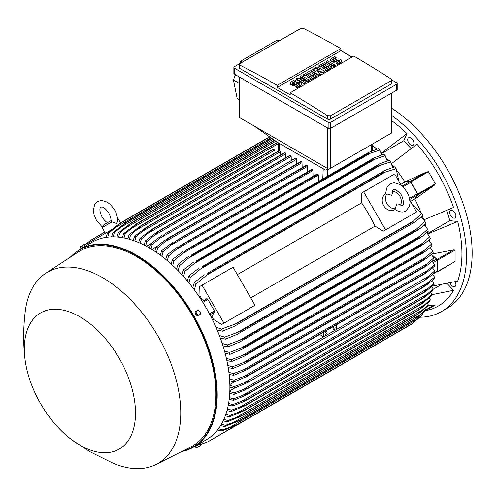 <?xml version="1.0" encoding="UTF-8"?>
<svg xmlns="http://www.w3.org/2000/svg" width="497" height="497" viewBox="0 0 497 497"><rect width="100%" height="100%" fill="white"/><g stroke="black" fill="none" stroke-linecap="round" stroke-linejoin="round"><path stroke-width="0.75" d="M391.679 195.259L392.549 193.209C392.462 190.978 392.76 189.717 393.431 189.438L393.431 189.438C394.115 188.587 396.19 189.755 399.644 192.942C403.185 195.464 404.341 206.038 402.57 205.273L402.57 205.273C402.433 205.783 401.197 205.41 398.861 204.149L396.656 203.882L395.351 208.734A9.139 7.461 -120 0 1 386.946 203.739A9.139 7.461 -120 0 1 386.821 193.96L391.679 195.259M392.568 191.27A9.139 7.461 -120 0 1 399.874 196.272A9.139 7.461 -120 0 1 400.551 205.099M395.127 209.566L394.693 209.821A9.139 7.461 -120 0 1 383.653 205.634A9.139 7.461 -120 0 1 385.548 193.985L385.989 193.737M395.351 208.734L394.829 209.349L396.053 210.181C400.135 212.318 403.402 212.579 405.863 210.97L409.447 206.466L410.081 202.149L408.838 195.899L407.012 192.028L403.371 187.263L399.905 184.505L394.276 182.716L390.139 183.741L387.188 186.81C385.865 191.444 385.479 193.873 386.026 194.103L386.821 193.96M363.636 191.861L385.579 229.862L383.255 231.204L375.03 226.123A103.482 59.746 -120 0 0 361.605 202.863L361.313 193.203L394.661 173.95L401.309 185.462M409.957 200.434L416.604 211.946L385.579 229.862M375.03 226.123L250.749 297.877M237.324 274.617L361.605 202.863M252.681 306.587L221.656 324.498L213.437 319.416A103.482 59.746 -120 0 0 211.821 316.154L214.605 312.104A1.1 0.634 -120 0 0 214.48 310.954L207.864 299.486A1.1 0.634 -120 0 0 206.926 298.803L202.024 299.188A103.482 59.746 -120 0 0 200.005 296.162L199.719 286.502L202.037 285.16L223.979 323.156L221.656 324.498M202.037 285.16L233.068 267.243L255.004 305.245L223.979 323.156M414.281 213.288L383.255 231.204M410.534 201.434L414.79 198.974L417.573 194.923A1.1 0.634 -120 0 0 417.449 193.768L409.571 198.315M400.737 184.462L404.993 182.001L409.895 181.622A1.1 0.634 -120 0 1 410.826 182.306L417.449 193.768M414.79 198.974A103.482 59.746 60 0 1 414.852 199.098L417.896 194.731A0.733 0.422 60 0 0 417.815 193.967L410.845 181.89A0.733 0.422 60 0 0 410.218 181.436L404.918 181.89A103.482 59.746 60 0 1 404.993 182.001M417.896 194.731L434.353 185.232L414.852 199.098A103.482 59.746 60 0 1 420.592 211.647M426.488 172.024L428.433 171.732L435.403 183.809L434.185 185.35M396.917 170.645A103.482 59.746 60 0 1 404.918 181.89L426.674 171.931L410.218 181.436M422.288 215.965A103.482 59.746 60 0 1 423.568 219.469M391.63 164.153A103.482 59.746 60 0 1 394.028 167.011M423.873 219.854L453.537 207.479A114.267 65.971 -120 0 0 417.008 144.198L391.456 163.699M411.118 148.578L403.726 140.775L381.634 153.536M381.087 153.014A103.482 59.746 60 0 1 381.292 153.206L406.975 133.606A114.267 65.971 -120 0 0 391.822 120.777M403.726 140.775L406.975 133.606M372.098 145.149A103.482 59.746 60 0 1 376.906 149.181M432.11 286.16L457.694 281.122A114.267 65.971 -120 0 0 457.694 221.463L449.86 220.687L427.768 233.441M449.86 220.687L446.803 210.386M457.694 221.463L427.88 233.894A103.482 59.746 60 0 1 427.948 234.174M450.058 282.836A4.386 2.535 -120 0 0 454.997 286.539A4.386 2.535 -120 0 0 455.668 285.769A4.386 2.535 -120 0 0 455.128 281.718M412.007 138.856A4.386 2.535 -120 0 0 408.627 137.681A4.386 2.535 -120 0 0 409.634 144.105A4.386 2.535 -120 0 0 413.013 145.279A4.386 2.535 -120 0 0 412.007 138.856M419.934 317.241A120.665 69.667 -120 0 0 441.473 311.588A120.665 69.667 -120 0 0 466.459 256.353A120.665 69.667 -120 0 0 391.822 115.509M425.488 310.681L425.618 310.662A114.267 65.971 -120 0 0 453.537 290.31L447.058 283.464M455.668 214.474A4.386 2.535 -120 0 0 450.605 210.386A4.386 2.535 -120 0 0 449.934 213.903A4.386 2.535 -120 0 0 454.997 217.99A4.386 2.535 -120 0 0 455.668 214.474M441.473 311.588L447.157 308.308A120.665 69.667 -120 0 0 472.15 253.066A120.665 69.667 -120 0 0 391.822 108.334M441.305 284.576L433.092 289.322M453.537 290.31L431.874 294.702M296.728 163.911L296.591 159.32A0.913 0.528 -120 0 0 295.945 158.201A0.913 0.528 -120 0 0 295.485 158.158L164.209 234.255C163.886 235.056 162.575 236.311 160.282 238.02L152.244 244.518L151.063 248.935M296.591 159.32L160.282 238.02M149.448 247.978L150.839 243.71L162.289 235.056M150.839 243.71A117.012 67.555 60 0 1 151.542 244.108A117.012 67.555 60 0 1 152.244 244.518M151.833 249.401L156.909 246.469M154.859 251.327L156.269 246.997L164.165 240.753L169.639 237.591A120.119 69.35 60 0 1 169.719 237.647L157.673 247.916L156.48 252.414M302.17 167.644L302.021 162.656A0.913 0.528 -120 0 0 301.455 161.593A120.119 69.35 -120 0 0 301.375 161.537A0.913 0.528 -120 0 0 300.915 161.494L167.501 238.517M301.375 161.537L169.639 237.591M301.455 161.593L169.719 237.647M156.269 246.997A117.012 67.555 60 0 1 157.673 247.916M302.021 162.656L165.986 241.194M146.385 246.27L150.877 243.679M291.285 160.581L291.161 156.387L154.598 235.23L146.808 241.536L145.646 245.872M291.161 156.387A0.913 0.528 -120 0 0 290.515 155.269L158.779 231.322L154.598 235.23M290.515 155.269A120.119 69.35 -120 0 0 290.428 155.226A0.913 0.528 -120 0 0 290.055 155.219L157.077 231.993L290.428 155.226M144.037 245.046L145.41 240.834L157.077 231.993M145.41 240.834A117.012 67.555 60 0 1 146.808 241.536M284.918 152.666A0.913 0.528 -120 0 0 284.626 152.691L151.883 229.328L284.918 152.666A120.119 69.35 -120 0 1 285.085 152.734L153.349 228.794L141.378 238.97L140.235 243.238M285.843 157.655L285.732 153.859A0.913 0.528 -120 0 0 285.085 152.734M138.626 242.536L139.974 238.374L151.883 229.328M139.974 238.374A117.012 67.555 60 0 1 141.378 238.97M285.732 153.859L148.938 232.832M280.401 155.132L280.302 151.734A0.913 0.528 -120 0 0 279.656 150.616A120.119 69.35 -120 0 0 279.407 150.529A0.913 0.528 -120 0 0 279.196 150.572A0.913 0.528 -120 0 0 279.059 150.734M133.215 240.455L134.544 236.336L146.696 227.073L279.407 150.529M147.677 226.589A120.119 69.35 60 0 1 147.92 226.675L135.948 236.82L134.824 241.026M279.656 150.616L147.92 226.675M134.544 236.336A117.012 67.555 60 0 1 135.948 236.82M280.302 151.734L143.298 230.838M274.959 153.02L274.872 150.044A0.913 0.528 -120 0 0 274.226 148.92A120.119 69.35 -120 0 0 273.903 148.839A0.913 0.528 -120 0 0 273.766 148.876A0.913 0.528 -120 0 0 273.667 148.976M127.81 238.821L129.108 234.739L141.515 225.234L273.903 148.839M142.167 224.892A120.119 69.35 60 0 1 142.49 224.979L130.518 235.106L129.419 239.262M274.226 148.92L142.49 224.979M129.108 234.739A117.012 67.555 60 0 1 130.518 235.106M274.872 150.044L137.669 229.254M122.405 237.659L123.678 233.602L136.669 223.656L277.512 142.335L136.669 223.656A120.119 69.35 60 0 1 137.06 223.731L125.089 233.851L124.014 237.957M277.773 142.49L137.06 223.731M123.678 233.602A117.012 67.555 60 0 1 125.089 233.851M278.587 143.509L132.065 228.104M117.006 236.994L118.243 232.963L131.171 222.904L274.419 140.204M131.171 222.904A120.119 69.35 60 0 1 131.63 222.948L119.659 233.081L118.615 237.137M274.661 140.371L131.63 222.948M118.243 232.963A117.012 67.555 60 0 1 119.659 233.081M275.829 141.191L126.48 227.415M111.608 236.87L112.807 232.863L125.679 222.687L271.76 138.346M125.679 222.687A120.119 69.35 60 0 1 126.201 222.681L114.229 232.832L113.223 236.845M271.996 138.508L126.201 222.681M112.807 232.863A117.012 67.555 60 0 1 114.229 232.832M273.164 139.328L120.92 227.222M106.215 237.355L107.371 233.36L120.199 223.041L269.56 136.805M120.199 223.041A120.119 69.35 60 0 1 120.771 222.973L108.8 233.168L107.837 237.137M269.772 136.955L120.771 222.973M107.371 233.36A117.012 67.555 60 0 1 108.8 233.168M270.94 137.768L115.379 227.583M328.834 169.241L325.485 170.03L277.264 142.192L253.992 125.921L328.834 169.241L391.822 132.885L391.822 92.995M239.237 76.948L239.237 116.963A1.826 1.056 0 0 0 239.771 117.708L253.992 125.921M242.474 62.038L240.784 61.075L277.158 40.071L278.867 41.027M235.448 74.761L233.428 79.936L237.181 98.53L239.237 99.76M240.784 61.075L239.809 63.579M233.428 79.936L239.237 83.334M233.87 67.443L233.87 73.413A1.826 1.056 0 0 0 234.41 74.159L328.132 128.269A1.826 1.056 0 0 0 330.722 128.269L396.649 90.205A1.826 1.056 0 0 0 397.19 89.46L397.19 83.49A1.826 1.056 180 0 1 396.649 84.235L330.722 122.299A1.826 1.056 180 0 1 328.132 122.299L234.41 68.188A1.826 1.056 180 0 1 233.87 67.443A1.826 1.056 180 0 1 234.41 66.691L300.337 28.627A1.826 1.056 180 0 1 300.809 28.435M391.822 79.955L396.649 82.744A1.826 1.056 180 0 1 397.19 83.49M340.867 50.532L352.112 57.031M391.288 83.974A1.826 1.056 0 0 0 391.822 83.229L391.822 79.918L391.288 80.688L330.269 115.919L330.269 119.199L391.288 83.974L391.288 80.688M303.375 28.354A1096.966 633.333 60 0 1 340.867 48.594L277.264 85.316A1096.966 633.333 -120 0 0 239.771 65.076L239.237 64.393L239.237 67.704A1.826 1.056 0 0 0 239.771 68.449L327.678 119.199A1.826 1.056 0 0 0 330.269 119.199M327.678 119.199L327.678 115.832A1096.966 633.333 -120 0 0 290.192 92.777L353.796 56.055A1096.966 633.333 60 0 1 391.288 79.11L391.822 79.918M340.867 48.594L340.867 50.682L351.988 57.105M239.237 64.393L239.771 63.672L300.791 28.441M300.567 28.596L303.599 28.497M290.192 92.777L290.192 94.871L277.264 87.404L277.264 85.316M277.264 87.404L340.867 50.682M309.42 80.147L308.065 80.93L300.145 79.495L305.351 82.496L303.99 83.285L296.299 78.843L297.66 78.06L305.574 79.495L300.374 76.488L301.729 75.706L309.42 80.147L309.42 80.744L308.065 81.527L301.654 80.365M305.351 82.496L305.351 83.098L303.99 83.881L296.299 79.439L296.299 78.843M304.065 79.222L300.374 77.085L300.374 76.488M324.802 71.264L322.994 72.314L316.887 70.35L320.279 73.879L318.471 74.923L310.78 70.481L312.135 69.698L315.98 71.916L313.495 68.915L314.396 68.393L319.602 69.829L315.757 67.611L317.111 66.822L324.802 71.264L324.802 71.86L322.994 72.91L317.72 71.214M320.279 73.879L320.279 74.475L318.471 75.519L310.78 71.077L310.78 70.481M315.036 71.369L313.495 69.512L313.495 68.915M317.62 69.282L315.757 68.207L315.757 67.611M335.214 65.256L335.214 65.852L333.854 66.635L326.162 62.2L326.162 61.603L327.517 60.814L335.214 65.256L333.854 66.039L333.854 66.635M336.115 57.422L332.947 59.249A1.28 0.739 0 0 0 332.574 59.77A1.28 0.739 0 0 0 333.363 60.454A1.28 0.739 0 0 0 334.761 60.292L336.115 59.51A3.199 1.845 0 0 1 339.606 59.112A3.199 1.845 0 0 1 341.576 60.814A3.199 1.845 0 0 1 340.644 62.125L337.475 63.951L336.115 63.169L339.283 61.336A1.28 0.739 0 0 0 339.656 60.814A1.28 0.739 0 0 0 338.867 60.131A1.28 0.739 0 0 0 337.475 60.292L336.115 61.075A3.199 1.845 0 0 1 332.63 61.479A3.199 1.845 0 0 1 330.654 59.77A3.199 1.845 0 0 1 331.592 58.466L334.761 56.639L336.115 57.422L336.115 58.019L332.947 59.845A1.28 0.739 0 0 0 332.686 60.069M341.576 60.814L341.576 61.411A3.199 1.845 180 0 1 340.644 62.721L337.475 64.548L336.115 63.765L336.115 63.169M339.55 61.112A1.28 0.739 0 0 0 337.475 60.889L336.115 61.678A3.199 1.845 180 0 1 332.63 62.075A3.199 1.845 180 0 1 330.654 60.367L330.654 59.77M332.046 67.089L332.046 67.685L326.616 70.816L325.255 70.034L325.255 69.437L329.331 67.089L327.517 66.039L323.901 68.132L322.541 67.35L326.162 65.256L324.355 64.212L320.279 66.561L320.279 67.163L318.925 66.374L318.925 65.778L324.355 62.647L332.046 67.089L326.616 70.22L325.255 69.437M328.815 67.387L327.517 66.635L323.901 68.729L322.541 67.946L322.541 67.35M325.647 65.554L324.355 64.809L320.279 67.163M316.657 75.966L316.657 76.563L311.228 79.7L309.873 78.917L309.873 78.321L313.942 75.966L312.135 74.923L308.513 77.01L307.158 76.227L310.78 74.14L308.966 73.096L304.897 75.445L304.897 76.041L303.537 75.258L303.537 74.662L308.966 71.525L316.657 75.966L311.228 79.104L309.873 78.321M313.427 76.265L312.135 75.519L308.513 77.613L307.158 76.824L307.158 76.227M310.258 74.438L308.966 73.693L304.897 76.041M295.845 80.669L292.677 82.496A1.28 0.739 0 0 0 292.304 83.024A1.28 0.739 0 0 0 293.093 83.701A1.28 0.739 0 0 0 294.491 83.546L295.845 82.763A3.199 1.845 0 0 1 299.331 82.359A3.199 1.845 0 0 1 301.306 84.068A3.199 1.845 0 0 1 300.374 85.372L297.206 87.199L295.845 86.416L299.014 84.589A1.28 0.739 0 0 0 299.387 84.068A1.28 0.739 0 0 0 298.598 83.384A1.28 0.739 0 0 0 297.206 83.546L295.845 84.328A3.199 1.845 0 0 1 292.36 84.726A3.199 1.845 0 0 1 290.385 83.024A3.199 1.845 0 0 1 291.323 81.713L294.491 79.887L295.845 80.669L295.845 81.266L292.677 83.098A1.28 0.739 0 0 0 292.416 83.322M301.306 84.068L301.306 84.664A3.199 1.845 180 0 1 300.374 85.969L297.206 87.795L295.845 87.012L295.845 86.416M299.281 84.366A1.28 0.739 0 0 0 297.206 84.142L295.845 84.925A3.199 1.845 180 0 1 292.36 85.322A3.199 1.845 180 0 1 290.385 83.62L290.385 83.024M297.206 87.199L297.206 87.795M304.897 75.445L303.537 74.662M308.966 73.096L308.966 73.693M308.513 77.01L308.513 77.613M312.135 74.923L312.135 75.519M311.228 79.104L311.228 79.7M320.279 66.561L318.925 65.778M324.355 64.212L324.355 64.809M323.901 68.132L323.901 68.729M327.517 66.039L327.517 66.635M326.616 70.22L326.616 70.816M337.475 63.951L337.475 64.548M333.854 66.039L326.162 61.603M318.471 74.923L318.471 75.519M322.994 72.314L322.994 72.91M303.99 83.285L303.99 83.881M308.065 80.93L308.065 81.527M330.493 115.758L327.455 115.658M381.292 153.206A103.482 59.746 60 0 1 382.678 154.555M386.355 158.307A103.482 59.746 60 0 1 388.387 160.481M425.121 224.116A103.482 59.746 60 0 1 425.997 226.961M427.408 232.024A103.482 59.746 60 0 1 427.88 233.894M431.837 254.066L453.575 249.91L455.09 250.059L455.09 261.447L437.354 271.934A0.733 0.422 60 0 1 437.118 271.952L436.689 271.84M429.172 239.716A103.482 59.746 60 0 1 429.451 241.132M430.452 247.22A103.482 59.746 60 0 1 430.539 247.854M431.471 254.389L437.118 259.415A0.733 0.422 60 0 1 437.503 260.211L437.503 271.598A0.733 0.422 60 0 1 437.354 271.934M431.402 254.445L436.658 259.148L432.396 261.608M433.117 273.903L437.006 271.654A1.1 0.634 -120 0 0 437.23 271.151L437.23 260.347A1.1 0.634 -120 0 0 436.658 259.148M434.658 270.915L424.189 280.308L427.631 278.419L434.658 272.536A117.012 67.555 -120 0 0 434.658 271.729A117.012 67.555 -120 0 0 434.658 270.915L432.558 267.92M428.116 276.549L243.928 382.895L249.146 381.373L247.494 382.634L234.273 388.225L229.881 387.3M336.537 324.752L336.537 329.424M323.609 332.22L323.609 336.885L319.701 334.475M327.101 332.331A1.46 0.845 -60 0 1 326.461 333.804A1.46 0.845 -60 0 1 325.336 334.195A1.46 0.845 -60 0 1 325.032 333.53A1.46 0.845 -60 0 1 325.672 332.058A1.46 0.845 -60 0 1 326.796 331.667A1.46 0.845 -60 0 1 327.101 332.331M335.115 327.703A1.46 0.845 -60 0 1 334.475 329.176A1.46 0.845 -60 0 1 333.35 329.567A1.46 0.845 -60 0 1 333.046 328.902A1.46 0.845 -60 0 1 333.686 327.43A1.46 0.845 -60 0 1 334.81 327.038A1.46 0.845 -60 0 1 335.115 327.703M427.668 270.337L323.609 330.642A0.913 0.528 -120 0 0 323.435 330.517L244.021 376.366L248.966 374.9L424.009 273.841L434.434 264.516A117.012 67.555 -120 0 1 434.521 266.187L425.5 273.393L247.102 376.391L234.143 381.876L229.682 380.932M229.862 385.417L234.273 386.604A117.012 67.555 60 0 1 234.28 387.418A117.012 67.555 60 0 1 234.273 388.225M234.273 386.604L243.928 382.895M434.434 264.516L432.142 261.31M229.552 378.987L234.05 380.205A117.012 67.555 60 0 1 234.143 381.876M234.05 380.205L244.021 376.366M234.919 381.584L229.838 384.516M234.323 388.207L229.831 390.797M229.8 391.636L234.143 392.798L248.972 387.542A120.119 69.35 60 0 1 248.966 387.635L244.021 390.4L234.05 394.369L229.713 393.45M428.19 282.576L434.521 277.109A117.012 67.555 -120 0 1 434.434 278.68L427.668 284.371L424.009 286.57A120.119 69.35 -120 0 0 424.016 286.483L428.19 282.576L243.499 389.207M434.521 277.109L432.607 274.338M424.016 286.483L248.972 387.542M424.009 286.57L248.966 387.635M234.143 392.798A117.012 67.555 60 0 1 234.05 394.369M434.185 304.965L435.403 304.959L428.426 308.991M427.886 305.68L434.353 304.941L425.575 310.01M424.898 311.029L435.403 304.959L424.898 311.029M87.404 244.94L86.857 243.996L108.8 231.329L109.104 231.857M111.763 229.614L108.8 231.329M107.942 222.774C106.196 222.19 104.246 220.264 102.096 216.996C97.99 208.193 100.903 207.479 100.891 207.137C101.177 207.324 103.252 205.155 108.824 213.114C110.582 216.605 111.272 219.258 110.906 221.066L111.987 221.886L116.428 223.495L117.416 222.016M111.987 221.886L102.133 227.576L105.426 233.273M117.447 218.413L117.969 218.431L117.478 218.711M104.805 232.198L90.162 240.647L84.745 245.245M104.687 232L90.162 240.647M398.917 181.318L396.09 168.676A117.012 67.555 -120 0 0 394.661 166.83L385.181 170.322L207.647 273.133A120.119 69.35 60 0 1 208.218 273.859L195.706 284.365L194.476 290.018M392.642 167.433L390.654 161.898A117.012 67.555 -120 0 0 389.232 160.227L379.596 163.855L202.217 266.572A120.119 69.35 60 0 1 202.739 267.175L190.27 277.587L189.04 282.979M390.654 161.898L377.782 166.11A120.119 69.35 -120 0 0 377.26 165.507L379.596 163.855M377.782 166.11L202.739 267.175M377.26 165.507L202.217 266.572M187.35 280.929L188.848 275.916L198.968 268.138M188.848 275.916A117.012 67.555 60 0 1 190.27 277.587M380.075 165.377L200.695 268.939M387.169 160.866L385.218 155.723A117.012 67.555 -120 0 0 383.802 154.207L373.999 157.947L196.787 260.571A120.119 69.35 60 0 1 197.247 261.055L184.834 271.412L183.604 276.587M385.218 155.723L372.29 159.997A120.119 69.35 -120 0 0 371.831 159.506L373.999 157.947M372.29 159.997L197.247 261.055M371.831 159.506L196.787 260.571M181.933 274.742L183.418 269.896L193.706 262.037M183.418 269.896A117.012 67.555 60 0 1 184.834 271.412M375.073 159.127L194.836 263.186M381.684 154.878L379.783 150.088A117.012 67.555 -120 0 0 378.372 148.709L368.395 152.554L191.357 255.079A120.119 69.35 60 0 1 191.749 255.458L179.405 265.777L178.174 270.772M379.783 150.088L366.792 154.399A120.119 69.35 -120 0 0 366.401 154.014L368.395 152.554M366.792 154.399L191.749 255.458M366.401 154.014L191.357 255.079M176.516 269.107L177.988 264.398L188.45 256.446M177.988 264.398A117.012 67.555 60 0 1 179.405 265.777M370.035 153.411L189.015 257.924M318.496 181.368L318.31 175.118A0.913 0.528 -120 0 0 317.987 174.285A120.119 69.35 -120 0 0 317.664 174A0.913 0.528 -120 0 0 317.204 173.956L185.928 250.059A120.119 69.35 60 0 1 186.251 250.345L173.969 260.639L172.745 265.479M317.664 174L185.928 250.059M317.987 174.285L186.251 250.345M171.098 263.975L172.558 259.384L183.2 251.327M172.558 259.384A117.012 67.555 60 0 1 173.969 260.639M318.31 175.118L183.219 253.116M313.054 176.354L312.88 170.546A0.913 0.528 -120 0 0 312.476 169.626A120.119 69.35 -120 0 0 312.234 169.427A0.913 0.528 -120 0 0 311.774 169.384L180.498 245.481A120.119 69.35 60 0 1 180.74 245.68L168.539 255.961L167.321 260.676M312.234 169.427L180.498 245.481M312.476 169.626L180.74 245.68M165.687 259.316L167.129 254.824L177.957 246.642M167.129 254.824A117.012 67.555 60 0 1 168.539 255.961M312.88 170.546L177.454 248.736M307.612 171.788L307.45 166.396A0.913 0.528 -120 0 0 306.966 165.395A120.119 69.35 -120 0 0 306.804 165.277A0.913 0.528 -120 0 0 306.345 165.228L175.068 241.331A120.119 69.35 60 0 1 175.236 241.455L163.103 251.724L161.898 256.328M306.804 165.277L175.068 241.331M306.966 165.395L175.236 241.455M160.27 255.104L161.699 250.699L172.726 242.374M161.699 250.699A117.012 67.555 60 0 1 163.103 251.724M307.45 166.396L171.707 244.766M396.09 168.676L383.262 172.794A120.119 69.35 -120 0 0 382.69 172.074L385.181 170.322M383.262 172.794L208.218 273.859M382.69 172.074L207.647 273.133M192.768 287.732L194.277 282.52L204.242 274.791M194.277 282.52A117.012 67.555 60 0 1 195.706 284.365M385.038 172.21L206.59 275.232M199.142 296.659L200.005 296.162M201.148 299.697L202.024 299.188M211.821 316.154L210.945 316.664M213.437 319.416L212.573 319.919M215.984 327.274L221.5 329.039L236.852 323.46L411.895 222.401L413.299 221.153L234.851 324.181M413.299 221.153L421.885 213.35L412.348 204.578M421.885 213.35A117.012 67.555 -120 0 1 422.767 215.512L415.001 221.973L234.062 326.436L222.383 331.201L217.114 329.902M412.243 223.252A120.119 69.35 -120 0 0 411.895 222.401M236.852 323.46A120.119 69.35 60 0 1 237.199 324.317M221.5 329.039A117.012 67.555 60 0 1 222.383 331.201M423.469 267.169L426.855 263.932L243.791 369.625L248.425 368.227L423.469 267.169A120.119 69.35 -120 0 1 423.494 267.367L427.905 264.82L434.03 259.633A117.012 67.555 -120 0 0 433.85 257.906L431.353 254.489M426.42 264.28L434.241 257.539M423.494 267.367L246.375 369.936L233.652 375.322L229.123 374.359M228.881 372.34L233.466 373.595A117.012 67.555 60 0 1 233.652 375.322M233.466 373.595L243.791 369.625M422.562 260.279L425.662 257.34L243.226 362.667L247.518 361.344L422.562 260.279A120.119 69.35 -120 0 1 422.612 260.59L427.234 257.924L433.179 252.867A117.012 67.555 -120 0 0 432.893 251.084L430.185 247.456M425.656 257.34L432.893 251.084M422.612 260.59L245.294 363.27L232.795 368.557L228.185 367.563M247.518 361.344A120.119 69.35 60 0 1 247.568 361.654M227.825 365.469L232.515 366.774A117.012 67.555 60 0 1 232.795 368.557M232.515 366.774L243.226 362.667M421.276 253.178L424.071 250.544L242.319 355.479L246.232 354.243L421.276 253.178A120.119 69.35 -120 0 1 421.363 253.6L426.184 250.817L431.943 245.885A117.012 67.555 -120 0 0 431.564 244.039L428.619 240.206M424.071 250.544L431.564 244.039M421.363 253.6L243.859 356.392L231.565 361.574L226.856 360.542M246.232 354.243A120.119 69.35 60 0 1 246.319 354.659M226.371 358.368L231.18 359.729A117.012 67.555 60 0 1 231.565 361.574M231.18 359.729L242.319 355.479M419.598 245.86L422.077 243.542L241.051 348.055L244.555 346.918L419.598 245.86A120.119 69.35 -120 0 1 419.735 246.388L424.724 243.505L430.315 238.678A117.012 67.555 -120 0 0 429.824 236.765L426.631 232.72M422.077 243.542L429.824 236.765M419.735 246.388L242.045 349.285L229.937 354.367L225.122 353.286M244.555 346.918A120.119 69.35 60 0 1 244.692 347.453M224.507 351.019L229.446 352.454A117.012 67.555 60 0 1 229.937 354.367M229.446 352.454L241.051 348.055M417.499 238.299L419.642 236.323L239.405 340.383L242.455 339.358L417.499 238.299A120.119 69.35 -120 0 1 417.691 238.945L422.841 235.969L428.271 231.223A117.012 67.555 -120 0 0 427.662 229.241L424.183 224.979M419.642 236.323L427.662 229.241M417.691 238.945L239.834 341.936L227.887 346.912L222.948 345.782M242.455 339.358A120.119 69.35 60 0 1 242.648 340.004M222.184 343.408L227.284 344.93A117.012 67.555 60 0 1 227.887 346.912M227.284 344.93L239.405 340.383M414.945 230.49L416.734 228.868L237.355 332.431L239.902 331.549L414.945 230.49A120.119 69.35 -120 0 1 415.206 231.242L420.493 228.191L425.767 223.513A117.012 67.555 -120 0 0 425.034 221.445L421.232 216.959M416.728 228.868L425.034 221.445M415.206 231.242L237.187 334.332L225.389 339.202L220.295 337.997M239.902 331.549A120.119 69.35 60 0 1 240.169 332.3M219.363 335.506L224.65 337.134A117.012 67.555 60 0 1 225.389 339.202M224.65 337.134L237.355 332.431M383.262 340.563L208.218 441.628L234.851 425.985L221.5 431.042L217.469 430.048M199.9 444.697L206.59 442.305M422.767 314.21L412.243 323.572A120.119 69.35 -120 0 1 411.895 324.032L421.885 315.353A117.012 67.555 -120 0 0 422.767 314.21L422.264 313.477M412.243 323.572L237.199 424.631A120.119 69.35 60 0 1 236.852 425.09L234.851 425.985M411.895 324.032L236.852 425.09M417.635 318.962L230.509 426.998L237.199 424.631M218.463 428.749L222.383 429.899A117.012 67.555 60 0 1 221.5 431.042M222.383 429.899L230.509 426.998M425.767 309.674L415.206 319.018A120.119 69.35 -120 0 1 414.945 319.465L425.034 310.892A117.012 67.555 -120 0 0 425.767 309.674L425.016 308.562M415.206 319.018L240.169 420.077A120.119 69.35 60 0 1 239.902 420.524L224.65 426.581L220.581 425.618M414.945 319.465L239.902 420.524M420.493 314.471L233.59 422.375L240.169 420.077M221.407 424.233L225.389 425.364A117.012 67.555 60 0 1 224.65 426.581M225.389 425.364L233.59 422.375M428.271 304.854L417.691 314.179A120.119 69.35 -120 0 1 417.499 314.601L427.662 306.14A117.012 67.555 -120 0 0 428.271 304.854L427.296 303.4M417.691 314.179L242.648 415.237A120.119 69.35 60 0 1 242.455 415.66L227.284 421.829L223.172 420.884M417.499 314.601L242.455 415.66M422.841 309.712L236.205 417.468L242.648 415.237M223.855 419.412L227.887 420.543A117.012 67.555 60 0 1 227.284 421.829M227.887 420.543L236.205 417.468M225.849 414.33L229.937 415.455A117.012 67.555 60 0 1 229.446 416.803L244.555 410.522L419.598 309.463A120.119 69.35 -120 0 0 419.735 309.084L244.692 410.149A120.119 69.35 60 0 1 244.555 410.522L419.803 309.358L429.824 301.114A117.012 67.555 -120 0 0 430.315 299.766L429.141 298.007M419.735 309.084L430.315 299.766M424.724 304.711L238.405 412.286L244.692 410.149M229.937 415.455L238.405 412.286M246.232 405.142L421.276 304.083A120.119 69.35 -120 0 0 421.363 303.76L246.319 404.819A120.119 69.35 60 0 1 246.232 405.142L421.692 303.878L431.564 295.839A117.012 67.555 -120 0 0 431.943 294.435L430.576 292.398M421.363 303.76L431.943 294.435M426.184 299.486L240.206 406.857L246.319 404.819M245.611 405.54L231.18 411.528L226.992 410.609M227.415 409L231.565 410.124A117.012 67.555 60 0 1 231.18 411.528M231.565 410.124L240.206 406.857M433.179 288.875L422.612 298.212A120.119 69.35 -120 0 1 422.562 298.467L425.656 296.448L432.893 290.335A117.012 67.555 -120 0 0 433.179 288.875L431.626 286.576M422.612 298.212L247.568 399.271A120.119 69.35 60 0 1 247.518 399.526L243.226 401.775L232.515 406.024L228.278 405.111M422.562 298.467L247.518 399.526M427.234 294.05L241.648 401.191L247.568 399.271M228.589 403.434L232.795 404.564A117.012 67.555 60 0 1 232.515 406.024M232.795 404.564L241.648 401.191M433.85 284.613A117.012 67.555 -120 0 0 434.03 283.097L432.303 280.557M426.855 290.509L423.469 292.627A120.119 69.35 -120 0 0 423.494 292.447L434.03 283.097M434.241 284.253L426.42 290.844M423.494 292.447L248.45 393.506A120.119 69.35 60 0 1 248.425 393.686L243.791 396.196L233.466 400.302L229.185 399.389M423.469 292.627L248.425 393.686M427.905 288.409L242.741 395.308L248.45 393.506M229.384 397.643L233.652 398.787A117.012 67.555 60 0 1 233.466 400.302M233.652 398.787L242.741 395.308M229.446 416.803L225.296 415.871M195.458 446.182L206.255 439.789A114.086 65.865 -120 0 0 223.743 348.372A114.086 65.865 -120 0 0 149.212 247.841A114.086 65.865 -120 0 0 92.169 242.194L79.501 249.506A114.086 65.865 -120 0 1 136.545 255.154A114.086 65.865 -120 0 1 211.07 355.69A114.086 65.865 -120 0 1 193.588 447.107A114.086 65.865 -120 0 1 181.653 451.574M84.155 246.823L82.086 248.015M71.829 439.833L89.969 451.742L112.856 463.136A110.427 63.753 -120 0 0 156.052 464.484L190.73 446.996A112.62 65.02 -120 0 0 210.349 357.418A112.62 65.02 -120 0 0 136.284 256.502A112.62 65.02 -120 0 0 78.166 252.035L45.687 273.319A110.427 63.753 -120 0 0 25.254 311.408C23.266 327.498 23.154 343.222 24.918 358.586A78.613 45.389 -120 0 0 71.829 439.833A78.613 45.389 -120 0 0 79.918 445.188A78.613 45.389 -120 0 0 135.507 413.094A78.613 45.389 -120 0 0 79.918 316.806A78.613 45.389 -120 0 0 24.918 358.586M156.052 464.484A110.427 63.753 -120 0 0 175.292 376.645A110.427 63.753 -120 0 0 102.674 277.699A110.427 63.753 -120 0 0 45.687 273.319M84.602 246.562L84.937 246.369M80.036 246.804L80.893 248.543L85.211 246.052L84.142 244.431L80.023 246.81L84.347 244.555M81.11 248.419L80.247 246.922M83.272 247.171L82.409 245.68M196.172 445.616L198.688 444.163M195.98 311.246L195.116 311.743L195.333 314.365L197.489 315.862L199.434 314.744A2.379 1.938 -120 0 1 197.384 314.551A2.379 1.938 -120 0 1 196.563 313.657A2.379 1.938 -120 0 1 196.191 312.495A2.379 1.938 -120 0 1 197.054 310.625L195.98 311.246L196.197 313.868L198.353 315.365M197.918 310.128L197.054 310.625A2.379 1.938 -120 0 1 199.104 310.811A2.379 1.938 -120 0 1 199.924 311.712A2.379 1.938 -120 0 1 200.291 312.874A2.379 1.938 -120 0 1 199.434 314.744L200.297 314.241L200.08 311.625L197.918 310.128M195.333 314.365L196.197 313.868M200.297 445.38L199.434 446.126L200.31 445.616L199.434 443.889L195.116 446.381L196.172 448.002L199.434 446.126L196.172 448.002M197.489 445.008L198.353 446.505M197.042 447.505L196.185 448.002M195.333 446.256L196.197 447.747M417.573 194.923L409.801 199.409M410.826 182.306L402.949 186.853M409.895 181.622L402.123 186.108M417.815 193.967L435.403 183.809M410.845 181.89L428.433 171.732M239.771 117.708L239.771 77.259M295.845 84.328L295.845 84.925M297.206 83.546L297.206 84.142M300.374 85.372L300.374 85.969M292.677 82.496L292.677 83.098M336.115 61.075L336.115 61.678M337.475 60.292L337.475 60.889M340.644 62.125L340.644 62.721M332.947 59.249L332.947 59.845M239.771 68.449L239.771 65.076M234.41 74.159L234.41 68.188M328.132 128.269L328.132 122.299M330.722 128.269L330.722 122.299M396.649 90.205L396.649 84.235M391.288 133.233L391.288 93.306M330.269 168.464L330.269 128.462M327.678 168.464L327.678 128.009M279.525 143.496L279.215 150.566M323.224 168.725L322.77 178.895M327.399 169.583L327.685 176.062M371.116 144.882L371.389 151.131M437.503 271.598L455.09 261.447M437.503 260.211L455.09 250.059M437.118 259.415L453.575 249.91M437.23 271.151L434.328 272.828M437.23 260.347L433.222 262.658M202.285 301.48L206.926 298.803M202.851 302.381L207.864 299.486M209.467 313.843L214.48 310.954M209.964 314.781L214.605 312.104M182.598 451.102A113.72 65.654 -120 0 0 212.94 364.661A113.72 65.654 -120 0 0 136.284 255.607A113.72 65.654 -120 0 0 70.549 257.03M279.196 150.572L146.696 227.073M273.766 148.876L141.515 225.234M278.624 142.974L278.096 151.206M372.042 144.341L372.452 150.734M425.5 273.393L247.102 376.391M425.463 279.886L247.494 382.634M425.065 286.179L247.537 388.679M111.216 220.513L105.88 223.594C106.799 223.196 104.432 223.756 102.133 227.576M107.309 222.768L105.886 223.594M117.416 222.029C117.857 218.046 116.894 213.977 114.527 209.821L110.837 204.963L107.364 202.204L101.742 200.415L97.598 201.44L94.647 204.515L93.38 210.281L94.039 214.667L96.393 220.289L102.376 227.117M117.969 218.431L120.522 222.855M415.001 221.973L234.062 326.436M425.183 266.703L246.375 369.936M424.506 259.807L245.356 363.239M423.444 252.706L243.859 356.392M421.996 245.394L242.045 349.285M420.127 237.846L239.834 341.936M417.809 230.049L237.187 334.332M423.189 298.181L246.611 400.135M424.314 292.286L247.245 394.512M69.623 257.632L79.501 249.506M181.61 451.599L193.588 447.107L195.725 445.871"/></g></svg>
